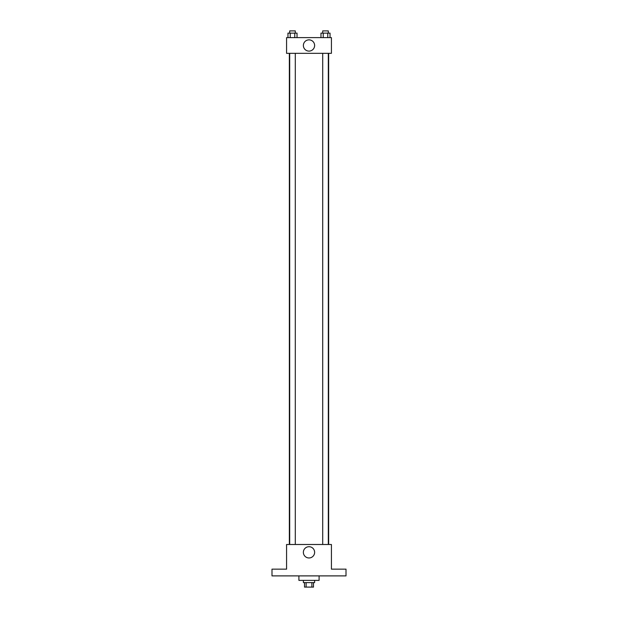 <?xml version="1.0" encoding="UTF-8"?>
<svg xmlns="http://www.w3.org/2000/svg" width="618" height="618" viewBox="0 0 618 618"><rect width="100%" height="100%" fill="white"/><g stroke="black" fill="none" stroke-linecap="round" stroke-linejoin="round"><path stroke-width="0.93" d="M311.874 582.612L311.874 587.1L304.512 587.1L304.512 582.612M311.874 587.1L313.488 587.1L313.488 582.612M314.608 580.372L314.608 582.612L303.392 582.612L303.392 580.372M306.126 582.612L306.126 587.1M298.911 575.883L298.911 580.372L319.089 580.372L319.089 575.883M346.003 575.883L271.997 575.883L271.997 569.155L286.574 569.155L286.574 544.489L331.426 544.489L331.426 569.155L346.003 569.155L346.003 575.883M314.624 552.337A5.624 5.624 0 0 1 306.188 557.212A5.624 5.624 0 0 1 306.188 547.463A5.624 5.624 0 0 1 314.624 552.337M328.645 53.326L328.645 544.489M322.704 544.489L322.704 53.326M295.296 53.326L295.296 544.489M331.426 53.326L286.574 53.326L286.574 37.628L331.426 37.628L331.426 53.326M314.624 45.477A5.624 5.624 0 0 1 306.188 50.352A5.624 5.624 0 0 1 306.188 40.61A5.624 5.624 0 0 1 314.624 45.477M330.035 37.628L330.035 33.14L320.974 33.14L320.974 37.628M327.772 33.14L327.772 37.628M323.237 33.14L323.237 37.628M322.704 33.14L322.704 30.9L328.312 30.9L328.312 33.14M297.026 37.628L297.026 33.14L287.965 33.14L287.965 37.628M294.763 33.14L294.763 37.628M290.228 33.14L290.228 37.628M289.688 33.14L289.688 30.9L295.296 30.9L295.296 33.14M289.355 53.326L289.355 544.489M328.312 544.489L328.312 53.326M289.688 53.326L289.688 544.489"/></g></svg>
